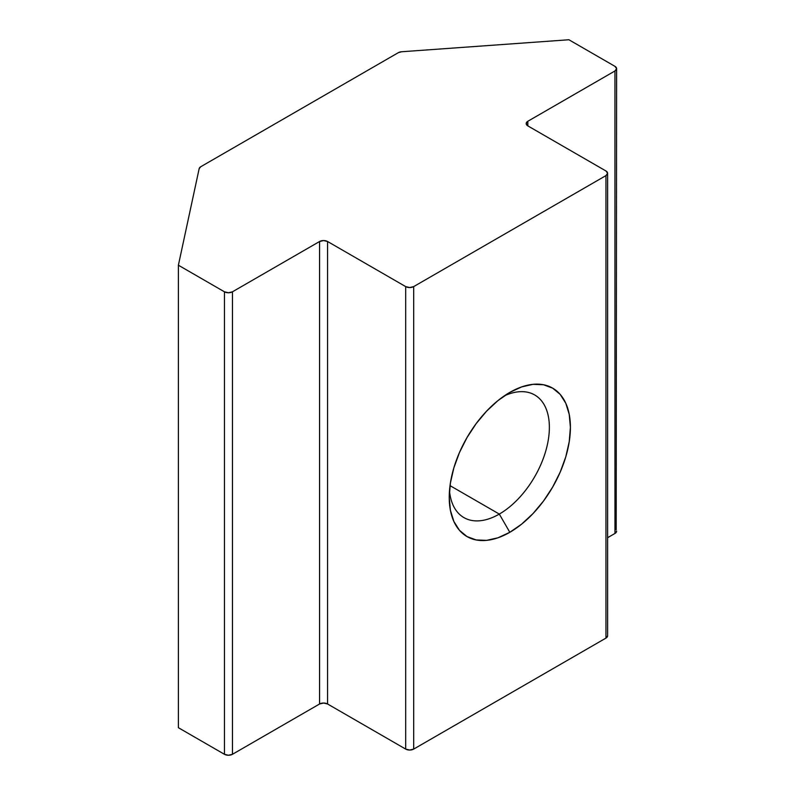 <?xml version="1.0" encoding="UTF-8"?>
<svg xmlns="http://www.w3.org/2000/svg" width="795" height="795" viewBox="0 0 795 795"><rect width="100%" height="100%" fill="white"/><g stroke="black" fill="none" stroke-linecap="round" stroke-linejoin="round"><path stroke-width="1.19" d="M499.31 514.087A70.805 40.883 120 0 0 549.305 430.304A70.805 40.883 120 0 0 504.308 395.87A70.805 40.883 -60 0 1 534.707 394.956A70.805 40.883 -60 0 1 545.559 451.699A70.805 40.883 -60 0 1 499.31 514.087L450.03 485.636L499.31 514.087A70.805 40.883 -60 0 1 463.902 517.595A70.805 40.883 -60 0 1 449.493 490.813A70.805 40.883 120 0 0 499.31 514.087L509.824 532.302L499.31 514.087M509.824 392.392A85.671 49.459 -60 0 1 570.403 427.372A85.671 49.459 -60 0 1 509.824 532.302L521.639 524.134L532.998 513.59L543.472 501.079L552.654 487.077L560.187 472.131L565.792 456.807L569.23 441.692L570.403 427.372L569.23 414.394L565.792 403.264L560.187 394.399L552.654 388.149L543.472 384.75L532.998 384.333L521.639 386.917L509.824 392.392L497.998 400.561L486.639 411.104L476.165 423.616L466.983 437.618L459.45 452.564L453.856 467.887L450.407 483.002L449.235 497.322L450.407 510.301L453.856 521.431L459.45 530.295L466.983 536.545L476.165 539.944L486.639 540.361L497.998 537.778L509.824 532.302A85.671 49.459 -60 0 1 449.235 497.322A85.671 49.459 -60 0 1 509.814 392.392A85.671 49.459 -60 0 1 509.824 392.392M605.949 170.975L527.84 125.888L527.84 121.267L614.952 70.964L614.952 533.455L607.609 537.698L614.952 533.455A5.664 3.269 0 0 0 616.612 531.139L614.952 533.455L614.952 70.964L527.84 121.267L526.181 123.573L527.84 125.888L605.949 170.975L607.609 173.29L605.949 175.606L605.949 638.097L413.688 749.089L413.688 286.597L605.949 175.606L413.688 286.597L409.683 287.561L405.679 286.597L405.679 749.089L327.58 703.992L327.58 241.511L405.679 286.597L327.58 241.511L323.575 240.547L319.57 241.511L319.57 703.992L232.458 754.296L232.458 291.805L319.57 241.511L232.458 291.805L228.453 292.759L224.448 291.805L224.448 754.296L178.388 727.703L178.388 265.212L178.388 727.703L224.448 754.296A5.664 3.269 0 0 0 232.458 754.296L228.453 755.25L224.448 754.296L224.448 291.805L178.388 265.212L224.448 291.805A5.664 3.269 180 0 0 232.458 291.805L232.458 754.296L319.57 703.992L319.57 241.511A5.664 3.269 180 0 1 327.58 241.511L327.58 703.992L323.575 703.038L319.57 703.992A5.664 3.269 0 0 1 327.58 703.992L405.679 749.089A5.664 3.269 0 0 0 413.688 749.089L409.683 750.043L405.679 749.089L405.679 286.597A5.664 3.269 180 0 0 413.688 286.597L413.688 749.089L605.949 638.097A5.664 3.269 0 0 0 607.609 635.781L605.949 638.097L605.949 175.606A5.664 3.269 180 0 0 607.609 173.29A5.664 3.269 180 0 0 605.949 170.975M614.952 66.343L568.892 39.75L401.604 51.755L568.892 39.75L614.952 66.343L616.612 68.658L614.952 70.964A5.664 3.269 180 0 0 616.612 68.658A5.664 3.269 180 0 0 614.952 66.343M398.295 52.689L200.787 166.712L398.295 52.689L401.604 51.755A5.664 3.269 180 0 0 398.295 52.689M199.167 168.629L178.388 265.212L199.167 168.629L200.787 166.712A5.664 3.269 180 0 0 199.167 168.629M616.185 529.897L616.612 68.658M527.84 125.888A5.664 3.269 180 0 1 526.181 123.573A5.664 3.269 180 0 1 527.84 121.267L527.84 125.888M607.609 635.781L607.609 173.29"/></g></svg>
